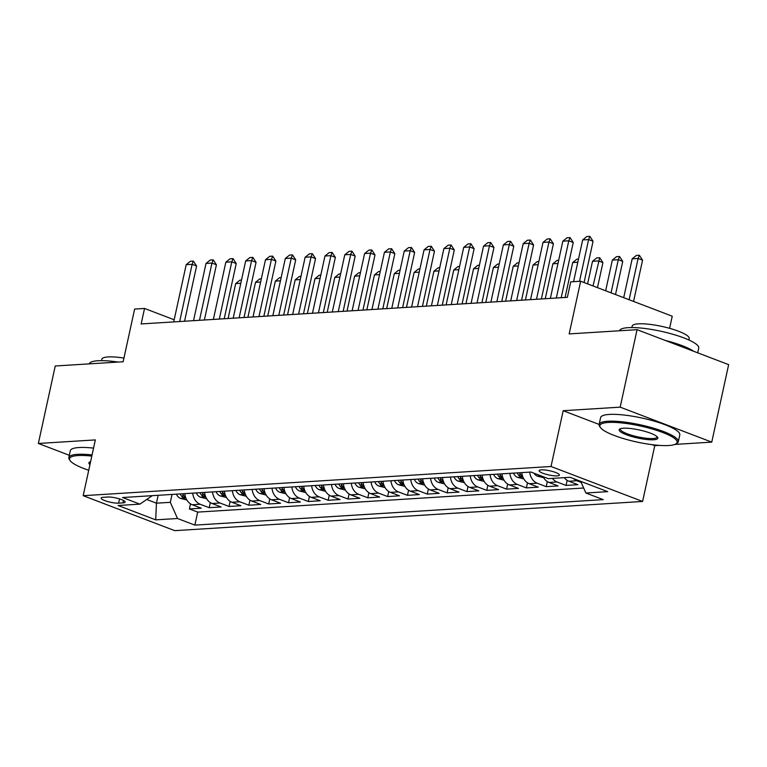 <?xml version="1.0" encoding="UTF-8"?>
<svg xmlns="http://www.w3.org/2000/svg" width="767" height="767" viewBox="0 0 767 767"><rect width="100%" height="100%" fill="white"/><g stroke="black" fill="none" stroke-linecap="round" stroke-linejoin="round"><path stroke-width="1.15" d="M541.349 469.845A10.374 2.148 -167.7 0 0 539.134 470.66A10.374 2.148 -167.7 0 0 545.692 474.179A10.374 2.148 -167.7 0 0 557.187 475.895A10.374 2.148 -167.7 0 0 559.411 475.08A10.374 2.148 -167.7 0 0 552.844 471.552A10.374 2.148 -167.7 0 0 541.349 469.845M669.601 328.324L672.237 316.196L580.657 281.23L570.744 281.844L567.369 297.337L141.157 323.942L144.541 308.449L134.628 309.072L123.142 361.756L55.243 365.993L38.35 443.47L69.318 455.291M674.883 444.419L711.757 442.118L728.65 364.641L637.07 329.676L620.177 407.152L563.179 410.709L551.022 466.489L642.602 501.455L654.769 445.675L659.304 445.387M551.022 466.489L83.181 495.693L174.761 530.659L642.602 501.455M711.757 442.118L620.177 407.152M184.78 493.641A12.972 10.249 86.4 0 0 192.249 504.744L201.28 508.195L189.391 508.933L190.494 503.852M192.709 493.143A12.972 10.249 86.4 0 0 200.177 504.255L209.209 507.696L210.321 502.615M209.209 507.696L221.107 506.958L212.075 503.507A12.972 10.249 86.4 0 1 204.597 492.404M224.424 491.168A12.972 10.249 86.4 0 0 231.893 502.27L240.934 505.721L229.036 506.46L230.148 501.378M244.251 489.931A12.972 10.249 86.4 0 0 251.72 501.033L260.751 504.485L248.863 505.223L249.965 500.142M264.069 488.684A12.972 10.249 86.4 0 0 271.547 499.796L280.578 503.248L268.68 503.986L269.792 498.905M283.895 487.448A12.972 10.249 86.4 0 0 291.364 498.56L300.405 502.011L288.507 502.749L289.619 497.668M303.722 486.211A12.972 10.249 86.4 0 0 311.191 497.323L320.223 500.774L308.334 501.513L309.437 496.431M323.54 484.974A12.972 10.249 86.4 0 0 331.018 496.086L340.049 499.538L328.151 500.276L329.264 495.194M343.367 483.737A12.972 10.249 86.4 0 0 350.835 494.849L359.876 498.291L347.978 499.039L349.09 493.958M363.194 482.501A12.972 10.249 86.4 0 0 370.662 493.612L379.694 497.054L367.805 497.802L368.908 492.721M383.011 481.264A12.972 10.249 86.4 0 0 390.489 492.376L399.521 495.818L387.623 496.565L388.735 491.474M402.838 480.027A12.972 10.249 86.4 0 0 410.307 491.129L419.348 494.581L407.45 495.329L408.562 490.238M422.665 478.79A12.972 10.249 86.4 0 0 430.134 489.892L439.165 493.344L427.277 494.092L428.379 489.001M442.482 477.553A12.972 10.249 86.4 0 0 449.961 488.656L458.992 492.107L447.094 492.855L448.206 487.764M462.309 476.317A12.972 10.249 86.4 0 0 469.778 487.419L478.819 490.87L466.921 491.609L468.033 486.527M482.136 475.08A12.972 10.249 86.4 0 0 489.605 486.182L498.636 489.634L486.748 490.372L487.85 485.29M501.954 473.843A12.972 10.249 86.4 0 0 509.432 484.945L518.463 488.397L506.565 489.135L507.677 484.054M521.781 472.606A12.972 10.249 86.4 0 0 529.249 483.709L538.29 487.16L526.392 487.898L527.504 482.817M543.103 476.681A12.972 10.249 86.4 0 0 549.076 482.472L558.108 485.923L546.219 486.661L547.322 481.58M564.282 477.649A12.972 10.249 86.4 0 0 568.903 481.235L577.934 484.686L566.036 485.425L567.149 480.343M118.636 503.152L122.998 502.884A10.048 2.08 -167.7 0 0 125.146 502.097A10.048 2.08 -167.7 0 0 118.789 498.684A10.048 2.08 -167.7 0 0 107.658 497.026L103.296 497.294A10.048 2.08 -167.7 0 0 101.148 498.08A10.048 2.08 -167.7 0 0 107.505 501.493A10.048 2.08 -167.7 0 0 118.636 503.152L119.566 498.914M158.165 495.3L156.439 503.19L170.322 502.327L177.522 518.502L194.847 525.117L603.217 499.633L585.883 493.008L607.694 491.647L570.073 477.285L548.261 478.646L530.937 472.031L122.567 497.524L139.891 504.14L152.288 495.664M177.522 518.502L155.711 519.863L118.089 505.501L139.891 504.14M189.391 508.933L197.685 512.107L583.658 488.013M581.165 482.395L576.832 480.736A12.972 10.249 -93.6 0 1 573.495 478.589M566.036 485.425L557.005 481.973A12.972 10.249 -93.6 0 1 552.393 478.387M546.219 486.661L537.188 483.21A12.972 10.249 -93.6 0 1 529.709 472.108M526.392 487.898L517.361 484.447A12.972 10.249 -93.6 0 1 509.882 473.344M506.565 489.135L497.534 485.693A12.972 10.249 -93.6 0 1 490.065 474.581M486.748 490.372L477.716 486.93A12.972 10.249 -93.6 0 1 470.238 475.818M466.921 491.609L457.889 488.167A12.972 10.249 -93.6 0 1 450.411 477.055M447.094 492.855L438.062 489.404A12.972 10.249 -93.6 0 1 430.594 478.292M427.277 494.092L418.245 490.64A12.972 10.249 -93.6 0 1 410.767 479.528M407.45 495.329L398.418 491.877A12.972 10.249 -93.6 0 1 390.94 480.765M387.623 496.565L378.591 493.114A12.972 10.249 -93.6 0 1 371.123 482.012M367.805 497.802L358.774 494.351A12.972 10.249 -93.6 0 1 351.296 483.248M347.978 499.039L338.947 495.587A12.972 10.249 -93.6 0 1 331.469 484.485M328.151 500.276L319.12 496.824A12.972 10.249 -93.6 0 1 311.651 485.722M308.334 501.513L299.303 498.061A12.972 10.249 -93.6 0 1 291.824 486.959M288.507 502.749L279.476 499.298A12.972 10.249 -93.6 0 1 271.997 488.195M268.68 503.986L259.649 500.535A12.972 10.249 -93.6 0 1 252.18 489.432M248.863 505.223L239.831 501.771A12.972 10.249 -93.6 0 1 232.353 490.669M229.036 506.46L220.004 503.008A12.972 10.249 -93.6 0 1 212.526 491.906M172.038 494.437L170.322 502.327M580.657 281.23L569.172 333.913L637.07 329.676M83.181 495.693L95.348 439.913L38.35 443.47M174.176 319.772L144.541 308.449M146.708 499.48L156.439 503.19L155.711 519.863M197.685 512.107L194.847 525.117M585.883 493.008L580.696 481.34M563.179 410.709L599.113 424.429A40.526 8.408 12.3 0 1 607.771 421.246A40.526 8.408 12.3 0 1 652.679 427.928A40.526 8.408 12.3 0 1 678.306 441.696A40.526 8.408 12.3 0 1 677.031 443.24L675.909 443.92A39.558 8.207 -167.7 0 0 655.929 430.124A39.558 8.207 -167.7 0 0 608.308 422.454A39.558 8.207 -167.7 0 0 600.369 427.449A39.558 8.207 -167.7 0 0 628.806 440.085A39.558 8.207 -167.7 0 0 668.699 445.522A39.558 8.207 -167.7 0 0 675.909 443.92M652.151 444.678L654.769 445.675M173.716 321.91L186.189 264.682L190.408 261.269L193.38 261.087L192.133 264.318L196.592 266.015L184.55 321.239M186.189 264.682L192.133 264.318L179.66 321.546M193.38 261.087L196.592 266.015M186.851 500.007L180.475 498.377A8.59 6.788 -93.6 0 1 176.439 494.159M180.207 493.919A8.59 6.788 86.4 0 0 182.46 497.054L185.173 497.888L184.847 496.901A8.59 6.788 -93.6 0 1 182.584 493.775M240.8 283.272L235.69 283.589L228.077 318.516M235.69 283.589L239.918 280.176L241.5 280.08M91.819 456.077A39.558 8.207 -167.7 0 0 78.023 455.56A39.558 8.207 -167.7 0 0 70.085 460.555A39.558 8.207 -167.7 0 0 88.723 470.276M70.085 460.555L69.346 459.462A40.526 8.408 12.3 0 1 68.829 457.525A40.526 8.408 12.3 0 1 77.486 454.342A40.526 8.408 12.3 0 1 92.069 454.927M89.25 363.865A40.526 8.408 12.3 0 1 97.888 360.758A40.526 8.408 12.3 0 1 118.118 362.062M101.56 360.653L101.877 359.224A29.184 6.05 12.3 0 1 108.109 356.933A29.184 6.05 12.3 0 1 123.938 358.074M68.829 457.525L70.315 450.708A40.526 8.408 12.3 0 1 78.972 447.525A40.526 8.408 12.3 0 1 93.555 448.11M89.95 464.658A19.779 4.103 12.3 0 1 89.518 462.127A19.779 4.103 12.3 0 1 90.592 461.696M90.218 461.811A18.801 3.902 -167.7 0 0 90.055 462.156A18.801 3.902 -167.7 0 0 90.295 463.057M600.369 427.449L599.631 426.366A40.526 8.408 12.3 0 1 599.113 424.429L600.599 417.612A40.526 8.408 12.3 0 1 609.257 414.429A40.526 8.408 12.3 0 1 654.165 421.112A40.526 8.408 12.3 0 1 679.792 434.879L678.306 441.696M623.408 428.226A19.779 4.103 12.3 0 1 643.36 430.939A19.779 4.103 12.3 0 1 657.578 437.257A19.779 4.103 12.3 0 1 653.609 439.759A19.779 4.103 12.3 0 1 629.793 435.924A19.779 4.103 12.3 0 1 619.803 429.021A19.779 4.103 12.3 0 1 623.408 428.226M620.503 428.705A18.801 3.902 -167.7 0 0 620.34 429.05A18.801 3.902 -167.7 0 0 632.229 435.445A18.801 3.902 -167.7 0 0 653.062 438.542A18.801 3.902 -167.7 0 0 657.079 437.065A18.801 3.902 -167.7 0 0 657.079 436.682M619.535 330.769A40.526 8.408 12.3 0 1 628.173 327.653A40.526 8.408 12.3 0 1 673.09 334.335A40.526 8.408 12.3 0 1 698.718 348.103L697.682 352.82M631.845 327.557L632.161 326.128A29.184 6.05 12.3 0 1 638.393 323.837A29.184 6.05 12.3 0 1 670.732 328.65A29.184 6.05 12.3 0 1 689.178 338.554L688.871 339.982M665.162 340.404A40.526 8.408 12.3 0 1 693.675 351.286M193.533 320.673L206.016 263.445L210.235 260.032L213.207 259.85L211.96 263.081L216.419 264.778L204.377 320.002M206.016 263.445L211.96 263.081L199.487 320.299M213.207 259.85L216.419 264.778M213.36 319.436L225.834 262.209L230.062 258.795L233.034 258.613L231.787 261.835L236.236 263.541L224.204 318.765M225.834 262.209L231.787 261.835L219.304 319.062M233.034 258.613L236.236 263.541M233.187 318.2L245.661 260.972L249.879 257.559L252.851 257.376L251.605 260.598L256.063 262.304L244.021 317.519M245.661 260.972L251.605 260.598L239.131 317.826M252.851 257.376L256.063 262.304M253.005 316.963L265.487 259.735L269.706 256.322L272.678 256.14L271.432 259.361L275.89 261.068L263.848 316.282M265.487 259.735L271.432 259.361L258.958 316.589M272.678 256.14L275.89 261.068M206.678 498.771L200.292 497.141A8.59 6.788 -93.6 0 1 196.266 492.922M200.034 492.682A8.59 6.788 86.4 0 0 202.287 495.808L205 496.652L204.664 495.664A8.59 6.788 -93.6 0 1 202.411 492.539M260.627 282.035L255.516 282.352L247.904 317.279M255.516 282.352L259.735 278.939L261.317 278.843M226.505 497.524L220.119 495.904A8.59 6.788 -93.6 0 1 216.093 491.685M219.851 491.446A8.59 6.788 86.4 0 0 222.114 494.571L224.827 495.415L224.491 494.427A8.59 6.788 -93.6 0 1 222.238 491.302M280.444 280.799L275.343 281.115L267.721 316.042M275.343 281.115L279.562 277.702L281.144 277.606M246.322 496.287L239.946 494.667A8.59 6.788 -93.6 0 1 235.91 490.449M239.678 490.209A8.59 6.788 86.4 0 0 241.931 493.334L244.644 494.178L244.318 493.191A8.59 6.788 -93.6 0 1 242.056 490.065M300.271 279.552L295.161 279.878L287.548 314.806M295.161 279.878L299.389 276.465L300.971 276.36M266.149 495.051L259.764 493.43A8.59 6.788 -93.6 0 1 255.737 489.212M259.505 488.972A8.59 6.788 86.4 0 0 261.758 492.098L264.471 492.941L264.136 491.954A8.59 6.788 -93.6 0 1 261.883 488.828M320.098 278.316L314.988 278.642L307.375 313.569M314.988 278.642L319.206 275.228L320.788 275.123M272.831 315.726L285.305 258.498L289.533 255.085L292.505 254.903L291.259 258.124L295.707 259.831L283.675 315.045M285.305 258.498L291.259 258.124L278.776 315.352M292.505 254.903L295.707 259.831M285.976 493.814L279.591 492.184A8.59 6.788 -93.6 0 1 275.564 487.975M279.322 487.735A8.59 6.788 86.4 0 0 281.585 490.861L284.298 491.705L283.963 490.717A8.59 6.788 -93.6 0 1 281.71 487.591M339.915 277.079L334.815 277.405L327.193 312.332M334.815 277.405L339.033 273.992L340.615 273.886M292.658 314.489L305.132 257.261L309.35 253.848L312.322 253.666L311.076 256.887L315.534 258.594L303.492 313.808M305.132 257.261L311.076 256.887L298.603 314.115M312.322 253.666L315.534 258.594M305.793 492.577L299.418 490.947A8.59 6.788 -93.6 0 1 295.381 486.738M299.149 486.499A8.59 6.788 86.4 0 0 301.402 489.624L304.115 490.468L303.79 489.48A8.59 6.788 -93.6 0 1 301.527 486.355M359.742 275.842L354.632 276.168L347.02 311.095M354.632 276.168L358.86 272.755L360.442 272.649M312.476 313.252L324.959 256.025L329.177 252.611L332.149 252.429L330.903 255.651L335.361 257.357L323.319 312.572M324.959 256.025L330.903 255.651L318.43 312.878M332.149 252.429L335.361 257.357M325.62 491.34L319.235 489.71A8.59 6.788 -93.6 0 1 315.208 485.501M318.976 485.262A8.59 6.788 86.4 0 0 321.229 488.387L323.942 489.231L323.607 488.243A8.59 6.788 -93.6 0 1 321.354 485.118M379.569 274.605L374.459 274.922L366.847 309.858M374.459 274.922L378.677 271.508L380.259 271.413M332.303 312.016L344.776 254.788L349.004 251.375L351.976 251.183L350.73 254.414L355.179 256.12L343.146 311.335M344.776 254.788L350.73 254.414L338.247 311.642M351.976 251.183L355.179 256.12M345.447 490.103L339.062 488.474A8.59 6.788 -93.6 0 1 335.035 484.255M338.793 484.025A8.59 6.788 86.4 0 0 341.056 487.15L343.769 487.994L343.434 487.007A8.59 6.788 -93.6 0 1 341.181 483.872M399.386 273.368L394.286 273.685L386.664 308.622M394.286 273.685L398.504 270.272L400.086 270.176M352.13 310.779L364.603 253.551L368.822 250.138L371.794 249.946L370.547 253.177L375.005 254.874L362.964 310.098M364.603 253.551L370.547 253.177L358.074 310.405M371.794 249.946L375.005 254.874M365.265 488.867L358.889 487.237A8.59 6.788 -93.6 0 1 354.853 483.018M358.62 482.788A8.59 6.788 86.4 0 0 360.873 485.914L363.587 486.757L363.261 485.76A8.59 6.788 -93.6 0 1 360.998 482.635M419.213 272.132L414.103 272.448L406.491 307.385M414.103 272.448L418.331 269.035L419.913 268.939M371.947 309.542L384.43 252.314L388.648 248.901L391.621 248.709L390.374 251.94L394.832 253.637L382.791 308.861M384.43 252.314L390.374 251.94L377.901 309.168M391.621 248.709L394.832 253.637M385.092 487.63L378.706 486A8.59 6.788 -93.6 0 1 374.68 481.781M378.447 481.551A8.59 6.788 86.4 0 0 380.7 484.677L383.414 485.521L383.078 484.523A8.59 6.788 -93.6 0 1 380.825 481.398M439.04 270.895L433.93 271.211L426.318 306.148M433.93 271.211L438.149 267.798L439.731 267.702M391.774 308.305L404.247 251.077L408.475 247.664L411.448 247.473L410.201 250.704L414.65 252.401L402.617 307.625M404.247 251.077L410.201 250.704L397.718 307.931M411.448 247.473L414.65 252.401M404.918 486.393L398.533 484.763A8.59 6.788 -93.6 0 1 394.506 480.545M398.265 480.315A8.59 6.788 86.4 0 0 400.527 483.44L403.241 484.284L402.905 483.287A8.59 6.788 -93.6 0 1 400.652 480.161M458.858 269.658L453.757 269.974L446.135 304.911M453.757 269.974L457.976 266.561L459.558 266.465M411.601 307.059L424.074 249.841L428.293 246.428L431.265 246.236L430.019 249.467L434.477 251.164L422.435 306.388M424.074 249.841L430.019 249.467L417.545 306.695M431.265 246.236L434.477 251.164M424.736 485.156L418.36 483.526A8.59 6.788 -93.6 0 1 414.324 479.308M418.092 479.078A8.59 6.788 86.4 0 0 420.345 482.203L423.058 483.037L422.732 482.05A8.59 6.788 -93.6 0 1 420.469 478.924M478.685 268.421L473.575 268.738L465.962 303.674M473.575 268.738L477.803 265.324L479.385 265.229M444.563 483.919L438.178 482.29A8.59 6.788 -93.6 0 1 434.151 478.071M437.919 477.841A8.59 6.788 86.4 0 0 440.172 480.967L442.885 481.801L442.549 480.813A8.59 6.788 -93.6 0 1 440.296 477.688M498.512 267.184L493.402 267.501L485.789 302.428M493.402 267.501L497.62 264.088L499.202 263.992M464.39 482.683L458.004 481.053A8.59 6.788 -93.6 0 1 453.978 476.834M457.736 476.604A8.59 6.788 86.4 0 0 459.999 479.73L462.712 480.564L462.376 479.576A8.59 6.788 -93.6 0 1 460.123 476.451M518.329 265.948L513.228 266.264L505.606 301.191M513.228 266.264L517.447 262.851L519.029 262.755M431.418 305.822L443.901 248.594L448.12 245.181L451.092 244.999L449.845 248.23L454.304 249.927L442.262 305.151M443.901 248.594L449.845 248.23L437.372 305.458M451.092 244.999L454.304 249.927M451.245 304.585L463.719 247.357L467.947 243.944L470.919 243.762L469.672 246.993L474.121 248.69L462.089 303.914M463.719 247.357L469.672 246.993L457.19 304.221M470.919 243.762L474.121 248.69M471.072 303.349L483.546 246.121L487.764 242.708L490.736 242.525L489.49 245.756L493.948 247.453L481.906 302.677M483.546 246.121L489.49 245.756L477.016 302.984M490.736 242.525L493.948 247.453M484.207 481.446L477.831 479.816A8.59 6.788 -93.6 0 1 473.795 475.598M477.563 475.358A8.59 6.788 86.4 0 0 479.816 478.493L482.529 479.327L482.203 478.34A8.59 6.788 -93.6 0 1 479.941 475.214M538.156 264.711L533.046 265.027L525.433 299.955M533.046 265.027L537.274 261.614L538.856 261.518M490.89 302.112L503.373 244.884L507.591 241.471L510.563 241.289L509.317 244.52L513.775 246.217L501.733 301.441M503.373 244.884L509.317 244.52L496.843 301.738M510.563 241.289L513.775 246.217M504.034 480.209L497.649 478.579A8.59 6.788 -93.6 0 1 493.622 474.361M497.39 474.121A8.59 6.788 86.4 0 0 499.643 477.247L502.356 478.09L502.021 477.103A8.59 6.788 -93.6 0 1 499.768 473.977M557.983 263.474L552.873 263.79L545.26 298.718M552.873 263.79L557.091 260.377L558.673 260.281M510.717 300.875L523.19 243.647L527.418 240.234L530.39 240.052L529.144 243.273L533.592 244.98L521.56 300.204M523.19 243.647L529.144 243.273L516.661 300.501M530.39 240.052L533.592 244.98M523.861 478.963L517.476 477.342A8.59 6.788 -93.6 0 1 513.449 473.124M517.207 472.884A8.59 6.788 86.4 0 0 519.47 476.01L522.183 476.853L521.848 475.866A8.59 6.788 -93.6 0 1 519.595 472.74M577.8 262.237L572.7 262.554L565.078 297.481M572.7 262.554L576.918 259.141L578.5 259.045M530.543 299.638L543.017 242.41L547.235 238.997L550.207 238.815L548.961 242.036L553.419 243.743L541.377 298.967M543.017 242.41L548.961 242.036L536.488 299.264M550.207 238.815L553.419 243.743M543.678 477.726L537.303 476.106A8.59 6.788 -93.6 0 1 533.957 473.181M597.474 287.644L602.92 262.64L598.471 260.943L592.517 261.317L587.599 283.876M592.517 261.317L596.745 257.904L599.717 257.712L602.92 262.64M593.016 285.947L599.717 257.712M550.361 298.401L562.844 241.174L567.062 237.76L570.034 237.578L568.788 240.8L573.246 242.506L561.204 297.721M562.844 241.174L568.788 240.8L556.315 298.027M570.034 237.578L573.246 242.506M615.518 294.538L622.746 261.403L618.288 259.706L612.344 260.08L605.652 290.77M612.344 260.08L616.563 256.667L619.535 256.475L622.746 261.403M611.069 292.841L618.288 259.706L619.535 256.475M573.563 281.671L582.661 239.937L586.889 236.524L589.861 236.341L588.615 239.563L593.064 241.269L584.071 282.524M582.661 239.937L588.615 239.563L579.516 281.297M589.861 236.341L593.064 241.269M633.571 301.431L642.573 260.166L638.115 258.469L632.171 258.843L623.705 297.663M632.171 258.843L636.389 255.43L639.362 255.238L642.573 260.166M629.122 299.734L638.115 258.469L639.362 255.238M200.177 504.255L192.249 504.744M576.832 480.736L568.903 481.235M557.005 481.973L549.076 482.472M537.188 483.21L529.249 483.709M517.361 484.447L509.432 484.945M497.534 485.693L489.605 486.182M477.716 486.93L469.778 487.419M457.889 488.167L449.961 488.656M438.062 489.404L430.134 489.892M418.245 490.64L410.307 491.129M398.418 491.877L390.489 492.376M378.591 493.114L370.662 493.612M358.774 494.351L350.835 494.849M338.947 495.587L331.018 496.086M319.12 496.824L311.191 497.323M299.303 498.061L291.364 498.56M279.476 499.298L271.547 499.796M259.649 500.535L251.72 501.033M239.831 501.771L231.893 502.27M220.004 503.008L212.075 503.507M123.525 500.487L122.998 502.884M180.648 498.425L185.892 498.09M182.997 494.61L182.46 497.054M200.465 497.179L205.719 496.853M202.824 493.373L202.287 495.808M220.292 495.942L225.536 495.616M222.641 492.136L222.114 494.571M240.119 494.705L245.363 494.379M242.468 490.899L241.931 493.334M259.936 493.469L265.19 493.143M262.295 489.662L261.758 492.098M279.763 492.232L285.008 491.906M282.112 488.426L281.585 490.861M299.59 490.995L304.835 490.669M301.939 487.179L301.402 489.624M319.408 489.758L324.662 489.432M321.766 485.942L321.229 488.387M339.235 488.521L344.479 488.195M341.583 484.706L341.056 487.15M359.061 487.285L364.306 486.959M361.41 483.469L360.873 485.914M378.879 486.048L384.133 485.722M381.237 482.232L380.7 484.677M398.706 484.811L403.95 484.485M401.055 480.995L400.527 483.44M418.533 483.574L423.777 483.248M420.882 479.758L420.345 482.203M438.35 482.338L443.604 482.012M440.709 478.522L440.172 480.967M458.177 481.101L463.421 480.765M460.526 477.285L459.999 479.73M478.004 479.864L483.248 479.528M480.353 476.048L479.816 478.493M497.821 478.627L503.075 478.292M500.18 474.811L499.643 477.247M517.648 477.381L522.893 477.055M519.997 473.575L519.47 476.01M537.475 476.144L541.118 475.923"/></g></svg>
